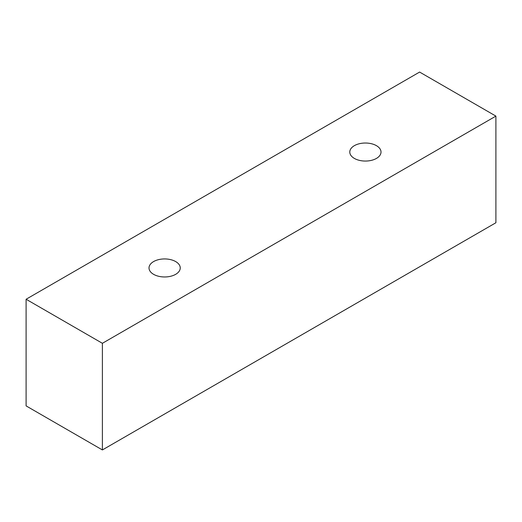 <?xml version="1.0" encoding="UTF-8"?>
<svg xmlns="http://www.w3.org/2000/svg" width="522" height="522" viewBox="0 0 522 522"><rect width="100%" height="100%" fill="white"/><g stroke="black" fill="none" stroke-linecap="round" stroke-linejoin="round"><path stroke-width="0.78" d="M153.585 261.581A15.614 9.018 180 0 1 170.609 259.623A15.614 9.018 180 0 1 180.247 267.956A15.614 9.018 180 0 1 164.632 276.967A15.614 9.018 180 0 1 149.011 267.956A15.614 9.018 180 0 1 153.585 261.581M102.39 449.938L495.9 222.75L495.9 116.106L419.61 72.062L26.1 299.25L102.39 343.3L102.39 449.938L26.1 405.894L26.1 299.25M354.36 145.664A15.614 9.018 180 0 1 371.377 143.713A15.614 9.018 180 0 1 381.014 152.039A15.614 9.018 180 0 1 365.4 161.057A15.614 9.018 180 0 1 349.786 152.039A15.614 9.018 180 0 1 354.36 145.664M102.39 343.3L495.9 116.106"/></g></svg>
